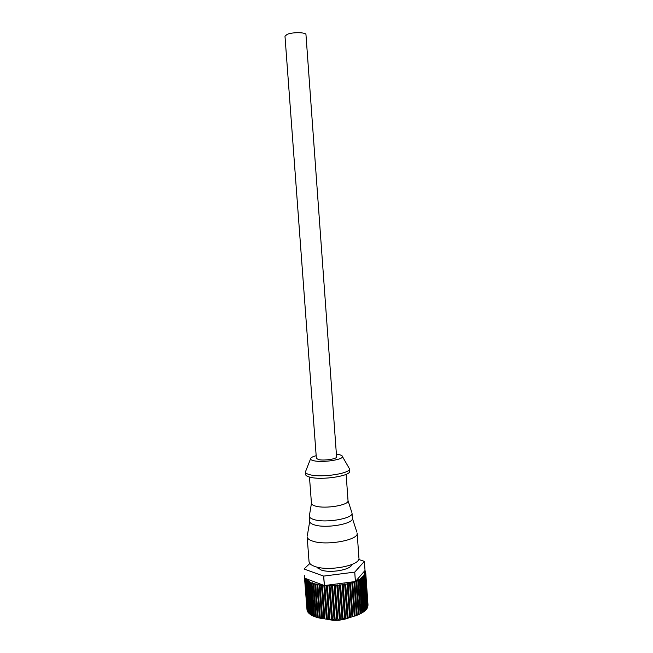 <?xml version="1.0" encoding="UTF-8"?>
<svg xmlns="http://www.w3.org/2000/svg" width="653" height="653" viewBox="0 0 653 653"><rect width="100%" height="100%" fill="white"/><g stroke="black" fill="none" stroke-linecap="round" stroke-linejoin="round"><path stroke-width="0.98" d="M316.174 455.704C312.354 456.725 310.469 457.802 310.518 458.945C310.673 459.712 311.856 460.324 314.052 460.789C322.606 462.797 343.192 459.72 342.458 456.594C342.417 455.721 341.135 455.035 338.621 454.545L336.393 454.219M305.898 470.699L305.367 472.037C305.555 473.18 307.163 474.094 310.191 474.804C322.019 477.857 350.702 473.392 349.469 468.805L348.751 467.556M305.359 471.972L305.547 474.413C305.677 475.588 307.285 476.543 310.379 477.278C322.288 480.396 351.143 475.825 349.641 471.172L349.461 468.74M309.473 477.049L311.448 503.332C311.571 504.451 312.926 505.373 315.521 506.091C325.455 509.12 349.282 505.063 348.025 500.647L351.763 512.262M309.449 515.364L309.318 516.188C309.457 517.56 311.04 518.694 314.052 519.584C325.643 523.371 353.526 518.474 352.008 513.054L352.008 513.021M307.318 535.721L309.71 521.42C309.857 522.816 311.432 523.975 314.452 524.89C326.043 528.775 353.91 523.82 352.383 518.286L356.84 532.089M307.155 536.717L307.163 536.815C307.334 538.529 309.171 539.974 312.681 541.125C326.255 546.022 359.011 539.998 357.158 533.142L357.15 533.052M307.163 536.815L309.04 561.629C309.228 563.506 311.073 565.082 314.575 566.355C328.157 571.783 360.815 565.449 358.921 557.964L357.158 533.142M284.986 36.225L287.116 34.389C292.544 31.964 306.298 32.201 305.971 34.691L336.589 456.92C337.217 458.904 324.141 460.896 318.648 459.622L316.37 458.398L284.986 36.225M326.402 619.109C334.687 621.191 342.694 620.57 350.416 617.224M351.706 564.576C351.404 569.734 329.969 573.522 320.95 569.922L317.146 567.114M311.171 583.015L313.775 616.293L312.803 615.861L310.289 582.664L311.171 583.015M304.763 578.215L307.375 611.2L304.763 578.215L324.41 585.561L355.363 581.529L354.791 581.741L357.191 615.183L358.375 614.693L355.983 581.284L355.428 581.505L365.027 570.461L364.382 561.343L358.644 559.466M365.656 572.028L364.456 572.289L365.656 572.028L365.517 571.489L364.243 571.432L365.386 571.138L364.888 570.616M367.974 605.976L365.672 573.301L367.974 605.976M367.737 606.996L365.419 574.224L367.737 606.996M367.28 608.016L366.904 608.637L364.57 575.726L364.962 575.154L367.28 608.016M366.611 609.037L366.104 609.649L363.77 576.648L364.284 576.093L366.611 609.037M365.729 610.049L365.1 610.653L362.75 577.57L363.394 577.015L365.729 610.049M364.643 611.045L363.884 611.632L361.533 578.468L362.293 577.921L364.643 611.045M363.354 612.008L362.48 612.579L360.113 579.342L360.995 578.811L363.354 612.008M361.876 612.947L360.889 613.494L358.513 580.182L359.501 579.676L361.876 612.947M360.211 613.844L359.117 614.359L356.734 580.982L357.828 580.501L360.211 613.844M355.428 581.505L354.75 572.093L355.363 581.529M356.383 615.485L355.11 615.942L352.702 582.443L353.983 582.027L356.383 615.485M354.252 616.228L352.889 616.636L350.473 583.096L351.836 582.705L354.252 616.228M351.983 616.897L350.555 617.265L348.131 583.684L349.559 583.333L351.983 616.897M349.608 617.493L348.122 617.82L345.682 584.206L347.176 583.896L349.608 617.493M347.143 618.024L345.608 618.301L343.16 584.655L344.694 584.386L347.143 618.024L347.208 617.469L348.122 617.82M344.596 618.464L343.029 618.693L340.572 585.031L342.148 584.81L344.596 618.464L344.784 617.909L345.608 618.301M342.001 618.824L340.409 619.003L337.936 585.325L339.536 585.153L342.001 618.824L342.303 618.269L343.029 618.693M339.364 619.093L337.764 619.215L335.283 585.545L336.891 585.423L339.364 619.093L339.78 618.546L340.409 619.003M336.719 619.281L335.111 619.346L332.63 585.676L334.238 585.61L336.719 619.281L337.25 618.742L337.764 619.215M334.075 619.379L332.483 619.387L329.994 585.733L331.585 585.708L334.075 619.379L334.711 618.848L335.111 619.346M331.455 619.379L329.896 619.338L327.398 585.7L328.965 585.733L331.455 619.379L332.197 618.864L332.483 619.387M328.892 619.289L327.365 619.191L324.859 585.594L326.394 585.668L328.892 619.289L329.724 618.799L329.896 619.338M324.337 585.553L323.627 576.093L354.693 572.118M324.41 585.561L323.708 576.101M323.97 618.848L322.558 618.644L320.043 585.121L321.464 585.3L323.97 618.848L324.876 618.448M321.66 618.489L320.313 618.236L317.799 584.77L319.146 584.998L321.66 618.489L322.517 618.171M319.464 618.056L318.207 617.754L315.693 584.345L316.95 584.615L319.464 618.056L320.28 617.795M317.407 617.542L316.24 617.191L313.726 583.855L314.893 584.157L317.407 617.542L318.174 617.33M315.505 616.954L314.436 616.563L311.922 583.292L312.991 583.635L315.505 616.954L316.207 616.783M312.207 615.567L311.359 615.102L308.845 581.986L309.693 582.403L312.207 615.567L312.779 615.477M310.836 614.791L310.102 614.285L307.596 581.252L308.33 581.701L310.836 614.791L311.326 614.726M309.661 613.951L309.049 613.42L306.543 580.476L307.155 580.95L309.661 613.951L310.077 613.91M308.689 613.069L308.2 612.514L305.702 579.66L306.184 580.158L309.024 613.053M307.922 612.155L305.065 578.811L308.175 612.147M307.041 610.22L304.453 577.032L307.114 610.22M304.657 576.983L304.592 576.101M304.559 576.101L304.559 575.66M326.386 619.109L324.908 618.962L322.402 585.398L323.88 585.521L326.386 619.109L327.308 618.644L327.365 619.191M327.398 585.7L327.235 585.219L326.394 585.668M329.994 585.733L329.708 585.259L328.965 585.733M332.63 585.676L332.23 585.227L331.585 585.708M335.283 585.545L334.777 585.112L334.238 585.61M337.936 585.325L337.315 584.917L336.891 585.423M340.572 585.031L339.846 584.647L339.536 585.153M343.16 584.655L342.335 584.304L342.148 584.81M345.682 584.206L344.776 583.888L344.694 584.386M348.131 583.684L347.135 583.398L347.176 583.896M350.473 583.096L349.404 582.851L349.559 583.333M352.702 582.443L351.559 582.239L351.836 582.705M305.433 578.46L304.878 578.468M304.061 569L323.627 576.093M354.75 572.093L364.382 561.343M309.84 563.498L304.045 568.975M364.619 610.661L365.1 610.653M363.329 611.624L363.884 611.632M361.844 612.555L362.48 612.579M360.187 613.436L360.889 613.494M358.35 614.269L359.117 614.359M356.35 615.044L357.191 615.183M354.212 615.755L355.11 615.942M351.951 616.391L352.889 616.636M349.567 616.954L350.555 617.265M313.775 616.293L314.403 616.171M356.734 580.982L355.95 580.901M358.513 580.182L357.232 580.093L357.828 580.501M360.113 579.342L358.799 579.293L359.501 579.676M361.533 578.468L360.195 578.468L360.995 578.811M362.75 577.57L361.411 577.611L362.293 577.921M363.77 576.648L362.423 576.73L363.394 577.015M364.57 575.726L363.239 575.84L364.284 576.093M365.166 574.787L363.86 574.95L364.962 575.154M365.549 573.856L364.26 574.052L365.419 574.224M365.704 572.934L364.464 573.163L365.672 573.301M354.791 581.741L354.285 581.668M305.065 578.811L305.767 578.591M305.702 579.66L306.747 579.284L305.424 579.325M306.543 580.476L307.522 580.076L306.184 580.158M307.596 581.252L308.494 580.827L307.155 580.95M308.845 581.986L309.661 581.537L308.33 581.701M310.289 582.664L311.008 582.198L309.693 582.403M311.922 583.292L312.542 582.811L311.252 583.047M313.726 583.855L314.24 583.358L312.991 583.635M315.693 584.345L316.101 583.847L314.893 584.157M317.799 584.77L318.101 584.272L316.95 584.615M320.043 585.121L320.231 584.615L319.146 584.998M322.402 585.398L322.476 584.892L321.464 585.3M324.843 585.504L327.308 618.644M327.235 585.219L329.724 618.799M329.708 585.259L332.197 618.864M332.23 585.227L334.711 618.848M334.777 585.112L337.25 618.742M337.315 584.917L339.78 618.546M339.846 584.647L342.303 618.269M342.335 584.304L344.784 617.909M344.776 583.888L347.208 617.469M310.518 458.945L305.367 472.037M311.448 503.324L309.318 516.156M309.71 521.42L309.318 516.188M352.383 518.286L352.008 513.054M348.025 500.647L346.139 474.356M342.458 456.594L349.469 468.805M317.97 568.281L317.897 567.286M351.061 565.849L350.988 564.861M365.704 572.436L368.006 605.029"/></g></svg>
